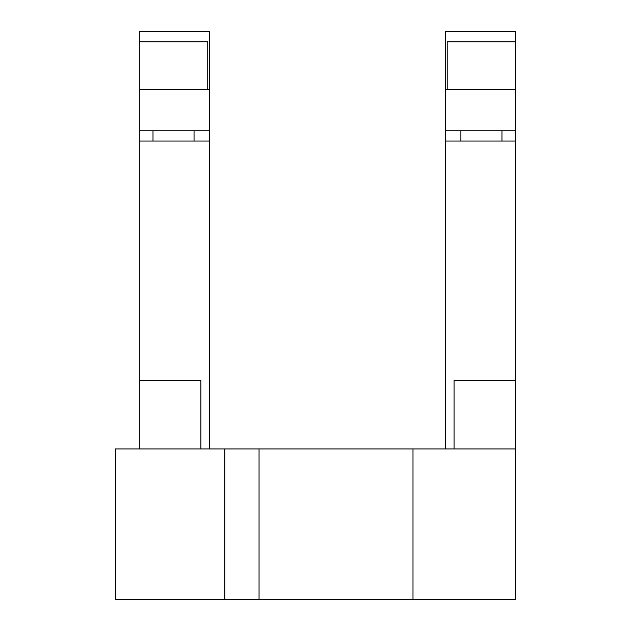 <?xml version="1.0" encoding="UTF-8"?>
<svg xmlns="http://www.w3.org/2000/svg" width="631" height="631" viewBox="0 0 631 631"><rect width="100%" height="100%" fill="white"/><g stroke="black" fill="none" stroke-linecap="round" stroke-linejoin="round"><path stroke-width="0.95" d="M200.895 448.925L200.895 380.501L139.317 380.501L139.317 448.925M209.445 448.925L209.445 31.55L139.317 31.55L139.317 41.812L207.733 41.812L207.733 89.705M139.317 380.501L139.317 141.029L209.445 141.029M259.049 599.45L259.049 448.925L115.37 448.925L115.37 599.45L515.63 599.45L515.63 380.501L454.052 380.501L454.052 448.925M259.049 448.925L412.997 448.925L412.997 599.45M515.63 448.925L412.997 448.925M224.841 599.45L224.841 448.925M501.953 141.029L501.953 130.759M194.048 141.029L194.048 130.759M139.317 141.029L139.317 41.812M515.63 41.812L515.63 31.55L445.502 31.55L445.502 89.705L515.63 89.705L515.63 41.812L447.213 41.812L447.213 89.705M139.317 89.705L209.445 89.705M445.502 89.705L445.502 141.029L515.63 141.029L515.63 380.501M445.502 448.925L445.502 141.029M445.502 130.759L515.63 130.759L515.63 141.029M139.317 130.759L209.445 130.759M515.63 89.705L515.63 130.759M460.898 141.029L460.898 130.759M153.002 141.029L153.002 130.759"/></g></svg>

